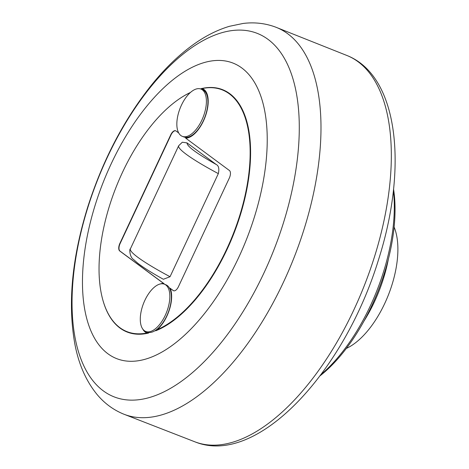 <?xml version="1.0" encoding="UTF-8"?>
<svg xmlns="http://www.w3.org/2000/svg" width="469" height="469" viewBox="0 0 469 469"><rect width="100%" height="100%" fill="white"/><g stroke="black" fill="none" stroke-linecap="round" stroke-linejoin="round"><path stroke-width="0.7" d="M107.911 353.761A158.821 77.109 111.5 0 1 111.212 163.763A158.821 77.109 111.5 0 1 241.787 67.958A158.821 77.109 111.5 0 1 238.487 257.956A158.821 77.109 111.5 0 1 107.911 353.761M207.556 95.559A26.047 12.645 -68.5 0 0 204.109 89.86A26.047 12.645 -68.5 0 0 201.066 88.664A130.23 63.227 111.5 0 1 247.099 187.829A130.23 63.227 111.5 0 1 155.702 330.797L156.98 329.789A26.364 12.798 111.5 0 0 166.876 316.135A26.364 12.798 111.5 0 0 170.956 290.516A26.364 12.798 111.5 0 0 170.224 288.347L173.46 290.657A6.355 3.084 -68.5 0 0 173.688 290.798M170.997 290.674A26.047 12.645 -68.5 0 0 170.059 288.142M201.066 88.664L202.18 88.541A26.364 12.798 111.5 0 1 203.98 89.473A26.364 12.798 111.5 0 1 207.515 95.4A26.364 12.798 111.5 0 1 191.458 136.203A26.364 12.798 111.5 0 1 185.73 138.173L185.566 137.962A26.047 12.645 -68.5 0 0 191.598 136.116M175.752 130.816A6.355 3.084 -68.5 0 0 171.015 134.89L120.14 243.493A6.355 3.084 -68.5 0 0 120.005 251.097L164.132 283.751A26.047 12.645 -68.5 0 0 162.831 283.798M144.376 330.704A26.047 12.645 -68.5 0 0 148.632 333.049A130.23 63.227 111.5 0 1 119.958 328.036A130.23 63.227 111.5 0 1 102.518 298.782A130.23 63.227 111.5 0 1 102.477 298.624M181.691 97.306A130.23 63.227 111.5 0 1 181.831 97.218A130.23 63.227 111.5 0 1 190.473 92.44M218.331 173.618A82.069 9.274 -154.9 0 1 178.689 145.73L182.306 142.224L187.037 142.898L216.215 164.496C218.706 165.704 219.41 168.746 218.331 173.618L170.036 276.716L163.37 279.272C151.833 272.888 143.174 267.43 137.394 262.898L133.495 259.457C129.69 257.264 129.215 248.705 130.382 248.857A82.069 9.274 25.1 0 0 170.036 276.716M164.367 284.179L165.874 284.771A25.408 12.335 111.5 0 1 166.753 315.954A25.408 12.335 111.5 0 1 147.266 332.064L145.759 331.472A25.408 12.335 111.5 0 1 144.886 300.289A25.408 12.335 111.5 0 1 164.367 284.179A25.408 12.335 111.5 0 1 165.246 315.361A25.408 12.335 111.5 0 1 145.759 331.472M200.925 89.057L202.432 89.655A25.408 12.335 111.5 0 1 203.312 120.832A25.408 12.335 111.5 0 1 183.825 136.942L182.318 136.35A25.408 12.335 111.5 0 1 181.439 105.173A25.408 12.335 111.5 0 1 200.925 89.057A25.408 12.335 111.5 0 1 201.805 120.24A25.408 12.335 111.5 0 1 182.318 136.35M148.632 333.049L147.002 332.972A129.913 63.075 111.5 0 1 119.835 327.649A129.913 63.075 111.5 0 1 102.435 298.466A129.913 63.075 111.5 0 1 181.556 97.394A129.913 63.075 111.5 0 1 190.355 92.545M160.539 283.903A26.364 12.798 111.5 0 1 163.452 283.34L119.747 250.991A6.355 3.084 111.5 0 1 119.882 243.393L170.757 134.791A6.355 3.084 111.5 0 1 175.629 130.763A6.355 3.084 111.5 0 1 175.981 130.957L178.724 132.985M147.002 332.972A26.364 12.798 111.5 0 1 142.769 329.062M185.73 138.173L229.435 170.517A6.355 3.084 111.5 0 1 229.3 178.12L178.425 286.723A6.355 3.084 111.5 0 1 173.553 290.751A6.355 3.084 111.5 0 1 173.202 290.557L170.224 288.347M202.18 88.541A129.913 63.075 111.5 0 1 246.665 187.782A129.913 63.075 111.5 0 1 156.98 329.789M163.452 283.34L164.132 283.751M321.025 374.561A133.407 64.769 -68.5 0 0 370.164 306.239A133.407 64.769 -68.5 0 0 393.391 190.66M320.11 375.786A130.23 63.227 -68.5 0 0 371.477 306.316A130.23 63.227 -68.5 0 0 393.555 189.142M363.909 321.206A92.117 44.725 -68.5 0 0 374.291 302.13A92.117 44.725 -68.5 0 0 388.408 258.941M346.356 348.414A72.924 35.404 -68.5 0 0 384.691 303.56A72.924 35.404 -68.5 0 0 394.107 227.066M267.998 39.349A195.344 94.844 111.5 0 1 283.217 223.572A195.344 94.844 111.5 0 1 103.332 390.882A195.344 94.844 111.5 0 1 88.113 206.653A195.344 94.844 111.5 0 1 267.998 39.349M287.696 33.733A207.884 100.935 111.5 0 1 303.889 229.787A207.884 100.935 111.5 0 1 123.423 414.021C113.105 409.736 104.265 403.158 96.901 394.294C86.149 381.08 78.851 364.583 75.005 344.809C67.554 304.293 71.804 258.343 87.756 206.946C102.817 159.929 124.226 119.091 151.985 84.438C164.924 68.515 178.46 55.412 192.595 45.124C204.683 36.318 216.971 30.045 229.464 26.299L243.135 23.45C254.45 22.043 265.296 23.268 275.661 27.132A207.884 100.935 111.5 0 1 287.696 33.733M347.488 55.717C398.527 76.476 408.071 167.374 378.46 259.92C344.064 372.368 257.264 466.549 195.467 442.044A207.591 100.788 -68.5 0 0 374.256 257.522A207.591 100.788 -68.5 0 0 358.087 61.75A207.591 100.788 -68.5 0 0 347.488 55.717L275.661 27.132M216.215 164.496C196.458 153.351 186.732 146.152 187.037 142.898M130.382 248.857L178.689 145.73M102.435 298.466L102.518 298.782M195.467 442.044L123.423 414.021"/></g></svg>
